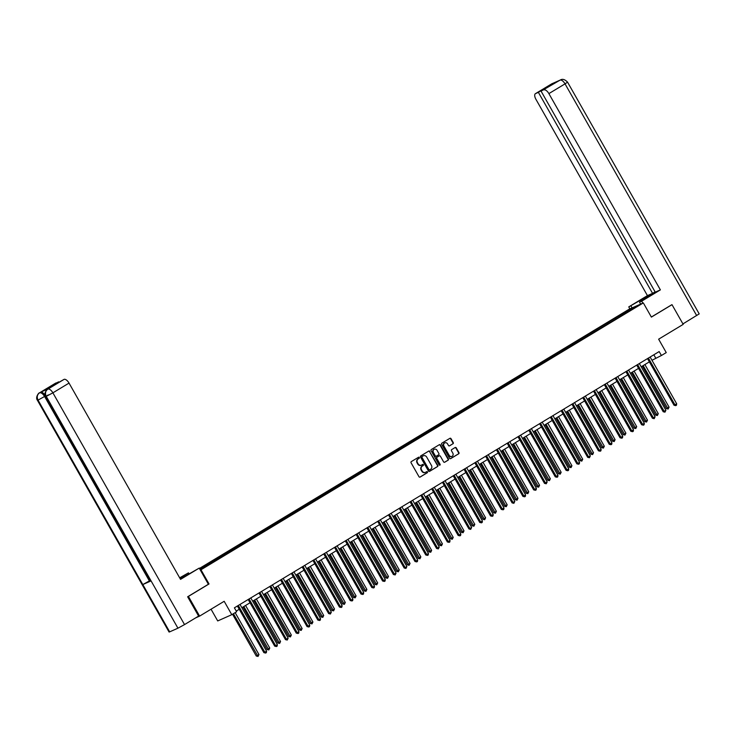 <?xml version="1.0" encoding="UTF-8"?>
<svg xmlns="http://www.w3.org/2000/svg" width="736" height="736" viewBox="0 0 736 736"><rect width="100%" height="100%" fill="white"/><g stroke="black" fill="none" stroke-linecap="round" stroke-linejoin="round"><path stroke-width="1.1" d="M419.308 457.507A0.626 0.552 66.1 0 0 418.526 457.249L411.314 461.601A0.892 0.791 66.1 0 0 411.074 462.788L418.986 476.707A0.892 0.791 66.1 0 0 420.1 477.075L427.312 472.724A0.626 0.552 66.1 0 0 426.696 471.638L425.767 472.199A2.852 2.53 66.1 0 1 422.188 471.04L421.526 469.881A2.852 2.53 66.1 0 1 422.298 466.09L423.228 465.529A0.626 0.552 66.1 0 0 422.611 464.444L421.682 465.005A2.852 2.53 66.1 0 1 418.103 463.846L417.441 462.686A2.852 2.53 66.1 0 1 418.204 458.896L419.143 458.335A0.626 0.552 66.1 0 0 419.308 457.507M421.231 465.216A2.852 2.53 66.1 0 1 417.717 464.011L417.064 462.852A2.852 2.53 66.1 0 1 417.827 459.062L418.756 458.5A0.626 0.552 66.1 0 0 418.361 457.35M419.842 477.167L426.935 472.889A0.626 0.552 66.1 0 0 426.54 471.739M425.325 472.411A2.852 2.53 66.1 0 1 421.811 471.206L421.148 470.046A2.852 2.53 66.1 0 1 421.912 466.256L422.85 465.695A0.626 0.552 66.1 0 0 422.446 464.545M453.017 443.762A0.892 0.791 66.1 0 0 453.256 442.584L451.03 438.674A0.892 0.791 66.1 0 0 449.917 438.316L441.904 443.146A0.892 0.791 66.1 0 0 441.664 444.332L449.576 458.252A0.892 0.791 66.1 0 0 450.69 458.62L458.703 453.79A0.892 0.791 66.1 0 0 458.942 452.603L456.265 447.884A0.892 0.791 66.1 0 0 455.142 447.516L451.72 449.586A0.892 0.791 66.1 0 0 451.481 450.772L452.806 453.109A2.383 2.116 66.1 0 1 449.172 455.299L443.964 446.136A2.383 2.116 66.1 0 1 447.598 443.946L448.463 445.473A0.892 0.791 66.1 0 0 449.586 445.832L452.631 443.937A0.892 0.791 66.1 0 0 452.87 442.75L450.653 438.84A0.892 0.791 66.1 0 0 449.788 438.389M187.846 596.657L188.416 596.399L199.612 616.106L224.176 601.294L231.785 614.689L236.633 611.772L234.388 607.826L659.171 351.569L661.406 355.506L666.246 352.59L658.637 339.186L683.192 324.374L672.005 304.667L671.434 304.916M188.416 596.399L209.033 583.961L200.974 569.774L643.328 302.91L651.388 317.096L672.005 304.667M429.916 451.416A0.892 0.791 66.1 0 0 428.794 451.048L420.78 455.888A0.892 0.791 66.1 0 0 420.541 457.065L428.453 470.994A0.892 0.791 66.1 0 0 429.576 471.362L437.589 466.523A0.892 0.791 66.1 0 0 437.828 465.345L429.53 451.582A0.892 0.791 66.1 0 0 428.674 451.131M431.342 449.512L439.355 444.682A0.892 0.791 66.1 0 1 440.478 445.05L448.39 458.97A0.892 0.791 66.1 0 1 448.15 460.156L444.719 462.226A0.892 0.791 66.1 0 1 443.596 461.858L440.386 456.21A0.892 0.791 66.1 0 0 439.272 455.851L437 457.222A0.892 0.791 66.1 0 0 436.761 458.408L440.1 464.287A0.626 0.552 66.1 0 1 439.144 464.858L431.103 450.699A0.892 0.791 66.1 0 1 431.342 449.512M199.612 616.106L195.739 617.826M199.419 568.459L629.243 309.157L643.328 302.91M200.974 569.774L200.33 570.06M618.442 317.262L617.955 316.406L199.704 568.956M617.955 316.406L631.111 308.697L636.898 306.13L626.52 312.607L200.091 569.646M615.885 318.808L615.195 318.292M609.242 322.81L608.552 322.304M605.093 325.312L604.403 324.806M598.451 329.323L597.761 328.808M594.292 331.826L593.612 331.31M587.659 335.837L586.969 335.322M583.501 338.339L582.82 337.824M576.858 342.341L576.178 341.835M572.709 344.853L572.028 344.338M566.067 348.855L565.386 348.34M561.918 351.357L561.237 350.851M555.275 355.368L554.594 354.853M551.126 357.871L550.445 357.356M544.484 361.882L543.803 361.367M540.334 364.384L539.654 363.869M533.692 368.386L533.011 367.88M529.543 370.889L528.853 370.383M522.9 374.9L522.22 374.385M518.751 377.402L518.061 376.887M512.109 381.414L511.419 380.898M507.96 383.916L507.27 383.401M501.317 387.918L500.627 387.412M497.168 390.43L496.478 389.914M490.526 394.432L489.836 393.916M486.376 396.934L485.686 396.428M479.734 400.945L479.044 400.43M475.585 403.448L474.895 402.932M468.942 407.45L468.252 406.944M464.784 409.961L464.103 409.446M458.151 413.963L457.461 413.457M453.992 416.466L453.312 415.96M447.35 420.477L446.669 419.962M443.201 422.979L442.52 422.464M436.558 426.99L435.878 426.475M432.409 429.493L431.728 428.978M425.767 433.495L425.086 432.989M421.618 436.006L420.937 435.491M414.975 440.008L414.294 439.493M410.826 442.511L410.145 442.005M404.184 446.522L403.503 446.007M400.034 449.024L399.344 448.509M393.392 453.026L392.711 452.52M389.243 455.538L388.553 455.023M382.6 459.54L381.92 459.025M378.451 462.042L377.761 461.536M371.809 466.054L371.119 465.538M367.66 468.556L366.97 468.041M361.017 472.567L360.327 472.052M356.868 475.07L356.178 474.554M350.226 479.072L349.536 478.566M346.076 481.574L345.386 481.068M339.434 485.585L338.744 485.07M335.276 488.088L334.595 487.572M328.642 492.099L327.952 491.584M324.484 494.601L323.803 494.086M317.842 498.603L317.161 498.097M313.692 501.115L313.012 500.6M307.05 505.117L306.369 504.602M302.901 507.619L302.22 507.113M296.258 511.63L295.578 511.115M292.109 514.133L291.428 513.618M285.467 518.144L284.786 517.629M281.318 520.646L280.637 520.131M274.675 524.648L273.994 524.142M270.526 527.151L269.845 526.645M263.884 531.162L263.203 530.647M259.734 533.664L259.044 533.149M253.092 537.676L252.411 537.16M248.943 540.178L248.253 539.663M242.3 544.18L241.61 543.674M238.151 546.692L237.461 546.176M231.509 550.694L230.819 550.178M227.36 553.196L226.67 552.69M220.717 557.207L220.027 556.692M216.568 559.71L215.878 559.194M209.926 563.712L209.236 563.206M205.767 566.223L205.086 565.708M211.048 609.215L217.709 620.936L231.785 614.689M651.976 360.281L661.406 355.506M236.247 611.092L239.255 609.279M241.868 607.697L250.047 602.766M252.66 601.183L260.838 596.252M263.451 594.679L271.63 589.738M274.243 588.165L282.422 583.234M285.034 581.652L293.213 576.72M295.826 575.138L304.005 570.207M306.627 568.634L314.796 563.702M317.418 562.12L325.588 557.189M328.21 555.606L336.38 550.675M339.002 549.102L347.171 544.162M349.793 542.588L357.972 537.657M360.585 536.075L368.764 531.144M371.376 529.561L379.555 524.63M382.168 523.057L390.347 518.126M392.96 516.543L401.138 511.612M403.751 510.03L411.93 505.098M414.543 503.525L422.722 498.594M425.334 497.012L433.513 492.08M436.135 490.498L444.305 485.567M446.927 483.994L455.096 479.053M457.718 477.48L465.888 472.549M468.51 470.966L476.68 466.035M479.302 464.453L487.48 459.522M490.093 457.948L498.272 453.017M500.885 451.435L509.064 446.504M511.676 444.921L519.855 439.99M522.468 438.417L530.647 433.476M533.26 431.903L541.438 426.972M544.051 425.39L552.23 420.458M554.843 418.876L563.022 413.945M565.644 412.372L573.813 407.44M576.435 405.858L584.605 400.927M587.227 399.344L595.396 394.413M598.018 392.84L606.188 387.9M608.81 386.326L616.989 381.395M619.602 379.813L627.78 374.882M630.393 373.299L638.572 368.368M641.185 366.795L649.364 361.864M631.221 309.552L631.111 308.697M620.034 316.305L619.344 315.79M653.844 354.78L655.693 358.036M208.334 564.678L207.846 563.822M219.126 558.164L218.638 557.308M229.917 551.65L229.43 550.795M240.709 545.146L240.221 544.29M251.5 538.632L251.022 537.777M262.292 532.119L261.814 531.263M273.084 525.605L272.605 524.75M283.884 519.101L283.397 518.245M294.676 512.587L294.188 511.732M305.468 506.074L304.98 505.218M316.259 499.569L315.772 498.714M327.051 493.056L326.563 492.2M337.842 486.542L337.355 485.686M348.634 480.028L348.146 479.182M359.426 473.524L358.938 472.668M370.217 467.01L369.73 466.155M381.009 460.497L380.53 459.641M391.8 453.992L391.322 453.137M402.592 447.479L402.114 446.623M413.393 440.965L412.905 440.11M424.184 434.452L423.697 433.605M434.976 427.947L434.488 427.092M445.768 421.434L445.28 420.578M456.559 414.92L456.072 414.064M467.351 408.416L466.863 407.56M478.142 401.902L477.655 401.046M488.934 395.388L488.446 394.533M499.726 388.884L499.238 388.028M510.517 382.37L510.03 381.515M521.309 375.857L520.83 375.001M532.1 369.343L531.622 368.488M542.901 362.839L542.414 361.983M553.693 356.325L553.205 355.47M564.484 349.812L563.997 348.956M575.276 343.307L574.788 342.452M586.068 336.794L585.58 335.938M596.859 330.28L596.372 329.424M607.651 323.766L607.163 322.92M209.033 583.961L208.389 584.255L199.217 568.1L180.541 579.37L69.037 383.097L52.891 392.84L184.534 624.588L198.61 616.096L187.643 596.776L208.398 584.255M429.318 471.454L437.202 466.698A0.892 0.791 66.1 0 0 437.442 465.511L429.53 451.582M422.142 456.522A0.626 0.552 66.1 0 0 421.976 457.35L428.922 469.568A0.626 0.552 66.1 0 0 429.704 469.826L430.689 469.237A2.852 2.53 66.1 0 0 431.452 465.446L426.705 457.093A2.852 2.53 66.1 0 0 423.126 455.924L421.765 456.688A0.626 0.552 66.1 0 0 421.599 457.516L421.976 457.35M429.594 469.881L429.327 469.991A0.626 0.552 66.1 0 1 428.545 469.743L421.599 457.516M421.765 456.688L422.749 456.09M444.461 462.318L447.764 460.322A0.892 0.791 66.1 0 0 448.003 459.144L440.091 445.216A0.892 0.791 66.1 0 0 439.226 444.756M439.052 455.943A0.892 0.791 66.1 0 0 438.886 456.016L436.614 457.387A0.892 0.791 66.1 0 0 436.374 458.574L440.1 464.287M439.668 465.189A0.626 0.552 66.1 0 0 439.714 464.453M437.064 450.349A2.383 2.116 66.1 0 0 433.43 452.548L435.261 455.777A0.892 0.791 66.1 0 0 436.384 456.136L438.656 454.765A0.892 0.791 66.1 0 0 438.895 453.578L437.064 450.349M434.093 449.365A2.383 2.116 66.1 0 0 433.044 452.714L433.43 452.548M436.218 456.21L435.997 456.311A0.892 0.791 66.1 0 1 434.884 455.943L433.044 452.714M449.328 445.924L452.631 443.937M444.627 442.952A2.383 2.116 66.1 0 0 443.587 446.301L443.964 446.136M451.757 456.458A2.383 2.116 66.1 0 1 448.794 455.474L443.587 446.301M450.441 458.712L458.326 453.956A0.892 0.791 66.1 0 0 458.565 452.769L455.888 448.049A0.892 0.791 66.1 0 0 455.023 447.598M232.539 614.238L256.275 656.024L257.232 655.601L258.962 654.552L235.161 612.656M233.432 613.704L258.042 656.438L256.275 656.024M258.962 654.552L258.042 656.438M237.397 606.013L263.893 652.648L264.84 652.225L238.335 605.562A0.911 0.81 66.1 0 0 238.28 605.48M266.57 651.176L266.349 652.648L265.659 653.062L264.84 652.225L266.57 651.176L240.065 604.514A0.911 0.81 66.1 0 1 240.019 604.431M265.659 653.062L263.893 652.648M180.302 578.956A10.212 0.524 -29.6 0 0 187.202 575L199.217 568.1M179.814 578.091L188.462 572.866L179.658 577.824M189.042 573.887L188.462 572.866M55.448 383.244A5.446 2.484 58.9 0 1 55.568 383.162A5.446 2.484 58.9 0 1 55.697 383.097L58.714 382.159M184.534 624.588L177.937 628.194L151.073 580.897L150.494 581.081L45.715 396.63L48.226 394.91M150.162 580.492L142.812 584.559L169.676 631.856L177.937 628.194M169.676 631.856L169.078 632.04L37.435 400.301L38.033 400.108C36.653 397.081 37.14 394.68 39.477 392.886L40.572 392.233A5.446 2.484 58.9 0 1 45.19 395.37M45.411 396.023L38.033 400.108L142.812 584.559L151.073 580.897L46.294 396.446C44.914 393.429 45.402 391.018 47.757 389.215L64.069 379.38A5.446 2.484 58.9 0 1 69.037 383.097M58.53 381.837L49.606 387.219L52.311 386.023L64.069 379.38M48.512 388.755A5.446 2.484 58.9 0 1 48.631 388.672A5.446 2.484 58.9 0 1 48.751 388.608L40.572 392.233M149.39 580.962L44.611 396.511C42.909 393.778 41.253 392.536 39.634 392.794M642.832 303.131L641.7 301.153L639.51 302.128L649.336 296.194A10.212 0.524 -29.6 0 0 653.936 293.048A10.212 0.524 -29.6 0 0 640.771 299.994L628.765 306.894L647.441 295.624L535.946 99.351A5.446 2.484 -121.1 0 1 535.412 93.674A5.446 2.484 -121.1 0 1 535.541 93.61L538.375 92.35L652.565 293.351L647.441 295.624M641.7 301.153L660.385 289.883L655.261 292.155L541.08 91.154L560.124 80.104L551.696 83.858L535.541 93.61M655.077 291.833L652.565 293.351M632.077 307.896L630.954 305.918M629.887 308.872L628.765 306.894M640.642 304.106L639.51 302.128M660.385 289.883L548.881 93.61A5.446 2.484 -121.1 0 0 543.913 89.893M560.648 79.838L560.611 79.856C562.654 78.734 564.972 79.497 567.548 82.147L699.2 313.886L682.934 323.904M541.08 91.154L550.004 85.772L547.299 86.968L538.375 92.35M671.655 304.814L651.342 317.032M560.611 79.856L560.142 80.104M552.35 83.518L551.853 83.775M242.944 607.044L267.067 649.511L268.024 649.088L269.753 648.048L245.566 605.47M243.837 606.51L268.833 649.925L267.067 649.511M269.753 648.048L268.833 649.925M253.736 600.539L277.858 642.997L280.545 641.534L256.358 598.957M254.628 599.996L279.634 643.411L277.858 642.997M280.545 641.534L279.634 643.411M248.188 599.5L274.684 646.134L275.632 645.711L249.127 599.049A0.911 0.81 66.1 0 0 249.072 598.966M277.362 644.672L277.141 646.134L276.451 646.548L275.632 645.711L277.362 644.672L250.856 598.009A0.911 0.81 66.1 0 1 250.81 597.926M276.451 646.548L274.684 646.134M258.98 592.995L285.476 639.621L286.424 639.198L259.918 592.535A0.911 0.81 66.1 0 0 259.863 592.462M288.153 638.158L287.242 640.044L286.424 639.198L288.153 638.158L261.648 591.496A0.911 0.81 66.1 0 1 261.602 591.413M287.242 640.044L285.476 639.621M264.528 594.026L288.659 636.484L289.607 636.07L291.336 635.021L267.15 592.443M265.42 593.492L290.426 636.907L288.659 636.484M291.336 635.021L290.426 636.907M275.328 587.512L299.451 629.979L300.398 629.556L302.128 628.507L277.941 585.939M276.212 586.978L301.217 630.393L299.451 629.979M302.128 628.507L301.217 630.393M286.12 580.998L310.242 623.466L312.92 622.003L288.733 579.425M287.003 580.465L312.009 623.88L310.242 623.466M312.92 622.003L312.009 623.88M269.781 586.482L296.268 633.116L297.215 632.693L270.71 586.031A0.911 0.81 66.1 0 0 270.664 585.948M298.945 631.644L298.724 633.116L298.034 633.53L297.215 632.693L298.945 631.644L272.44 584.982A0.911 0.81 66.1 0 1 272.394 584.899M298.034 633.53L296.268 633.116M280.572 579.968L307.059 626.603L308.007 626.18L281.502 579.517A0.911 0.81 66.1 0 0 281.456 579.434M309.736 625.14L309.516 626.603L308.826 627.017L308.007 626.18L309.736 625.14L283.231 578.468A0.911 0.81 66.1 0 1 283.185 578.386M308.826 627.017L307.059 626.603M291.364 573.464L317.851 620.089L318.808 619.666L292.293 573.004A0.911 0.81 66.1 0 0 292.247 572.93M320.537 618.626L320.307 620.089L319.617 620.503L318.808 619.666L320.537 618.626L294.023 571.964A0.911 0.81 66.1 0 1 293.986 571.881M319.617 620.503L317.851 620.089M296.912 574.494L321.034 616.952L323.711 615.489L299.524 572.912M297.795 573.96L322.8 617.375L321.034 616.952M323.711 615.489L322.8 617.375M302.156 566.95L328.642 613.576L329.599 613.162L303.085 566.49A0.911 0.81 66.1 0 0 303.039 566.416M331.329 612.113L330.409 613.999L329.599 613.162L331.329 612.113L304.814 565.45A0.911 0.81 66.1 0 1 304.778 565.368M330.409 613.999L328.642 613.576M307.703 567.98L331.826 610.448L332.773 610.024L334.503 608.976L310.316 566.398M308.586 567.447L333.592 610.862L331.826 610.448M334.503 608.976L333.592 610.862M312.947 560.436L339.434 607.071L340.391 606.648L313.876 559.986A0.911 0.81 66.1 0 0 313.83 559.903M342.12 605.608L341.9 607.071L341.2 607.485L340.391 606.648L342.12 605.608L315.606 558.937A0.911 0.81 66.1 0 1 315.569 558.854M341.2 607.485L339.434 607.071M318.495 561.467L342.617 603.934L345.294 602.471L321.108 559.894M319.378 560.933L344.384 604.348L342.617 603.934M345.294 602.471L344.384 604.348M323.739 553.923L350.226 600.558L351.182 600.134L324.668 553.472A0.911 0.81 66.1 0 0 324.622 553.398M352.912 599.095L352.691 600.558L351.992 600.972L351.182 600.134L352.912 599.095L326.398 552.432A0.911 0.81 66.1 0 1 326.361 552.35M351.992 600.972L350.226 600.558M329.286 554.962L353.409 597.42L356.086 595.958L331.899 553.38M330.17 554.42L355.175 597.834L353.409 597.42M356.086 595.958L355.175 597.834M334.53 547.418L361.017 594.044L361.974 593.63L335.46 546.958A0.911 0.81 66.1 0 0 335.414 546.885M363.704 592.581L363.483 594.044L362.784 594.467L361.974 593.63L363.704 592.581L337.189 545.919A0.911 0.81 66.1 0 1 337.152 545.836M362.784 594.467L361.017 594.044M340.078 548.449L364.2 590.907L365.157 590.493L366.887 589.444L342.691 546.866M340.961 547.915L365.967 591.33L364.2 590.907M366.887 589.444L365.967 591.33M345.322 540.905L371.818 587.54L372.766 587.116L346.26 540.454A0.911 0.81 66.1 0 0 346.205 540.371M374.495 586.068L374.274 587.54L373.584 587.954L372.766 587.116L374.495 586.068L347.99 539.405A0.911 0.81 66.1 0 1 347.944 539.322M373.584 587.954L371.818 587.54M350.87 541.935L374.992 584.402L375.949 583.979L377.678 582.93L353.492 540.362M351.762 541.402L376.758 584.816L374.992 584.402M377.678 582.93L376.758 584.816M356.114 534.391L382.61 581.026L383.557 580.603L357.052 533.94A0.911 0.81 66.1 0 0 356.997 533.858M385.287 579.563L385.066 581.026L384.376 581.44L383.557 580.603L385.287 579.563L358.782 532.901A0.911 0.81 66.1 0 1 358.736 532.809M384.376 581.44L382.61 581.026M361.661 535.422L385.784 577.889L386.74 577.466L388.47 576.426L364.283 533.848M362.554 534.888L387.55 578.303L385.784 577.889M388.47 576.426L387.55 578.303M366.905 527.887L393.401 574.512L394.349 574.089L367.844 527.427A0.911 0.81 66.1 0 0 367.788 527.353M396.078 573.05L395.168 574.936L394.349 574.089L396.078 573.05L369.573 526.387A0.911 0.81 66.1 0 1 369.527 526.304M395.168 574.936L393.401 574.512M372.453 528.917L396.575 571.375L399.262 569.912L375.075 527.335M373.345 528.384L398.342 571.798L396.575 571.375M399.262 569.912L398.342 571.798M377.697 521.373L404.193 568.008L405.14 567.585L378.635 520.922A0.911 0.81 66.1 0 0 378.58 520.84M406.87 566.536L405.959 568.422L405.14 567.585L406.87 566.536L380.365 519.874A0.911 0.81 66.1 0 1 380.319 519.791M405.959 568.422L404.193 568.008M383.244 522.404L407.367 564.871L408.324 564.448L410.053 563.399L385.866 520.821M384.137 521.87L409.133 565.285L407.367 564.871M410.053 563.399L409.133 565.285M388.488 514.86L414.984 561.494L415.932 561.071L389.427 514.409A0.911 0.81 66.1 0 0 389.372 514.326M417.662 560.032L417.441 561.494L416.751 561.908L415.932 561.071L417.662 560.032L391.156 513.36A0.911 0.81 66.1 0 1 391.11 513.277M416.751 561.908L414.984 561.494M394.036 515.89L418.158 558.357L419.115 557.934L420.845 556.894L396.658 514.317M394.928 515.356L419.934 558.771L418.158 558.357M420.845 556.894L419.934 558.771M399.289 508.346L425.776 554.981L426.724 554.558L400.218 507.895A0.911 0.81 66.1 0 0 400.172 507.822M428.453 553.518L428.232 554.981L427.542 555.395L426.724 554.558L428.453 553.518L401.948 506.856A0.911 0.81 66.1 0 1 401.902 506.773M427.542 555.395L425.776 554.981M404.837 509.386L428.959 551.844L431.636 550.381L407.45 507.803M405.72 508.843L430.726 552.258L428.959 551.844M431.636 550.381L430.726 552.258M410.081 501.842L436.568 548.467L437.515 548.053L411.01 501.382A0.911 0.81 66.1 0 0 410.964 501.308M439.245 547.004L438.334 548.89L437.515 548.053L439.245 547.004L412.74 500.342A0.911 0.81 66.1 0 1 412.694 500.259M438.334 548.89L436.568 548.467M415.628 502.872L439.751 545.339L440.698 544.916L442.428 543.867L418.241 501.29M416.512 502.338L441.517 545.753L439.751 545.339M442.428 543.867L441.517 545.753M420.872 495.328L447.359 541.963L448.307 541.54L421.802 494.877A0.911 0.81 66.1 0 0 421.756 494.794M450.036 540.491L449.816 541.963L449.126 542.377L448.307 541.54L450.036 540.491L423.531 493.828A0.911 0.81 66.1 0 1 423.494 493.746M449.126 542.377L447.359 541.963M426.42 496.358L450.542 538.826L453.22 537.363L429.033 494.785M427.303 495.825L452.309 539.24L450.542 538.826M453.22 537.363L452.309 539.24M431.664 488.814L458.151 535.449L459.108 535.026L432.593 488.364A0.911 0.81 66.1 0 0 432.547 488.281M460.837 533.986L460.607 535.449L459.917 535.863L459.108 535.026L460.837 533.986L434.323 487.324A0.911 0.81 66.1 0 1 434.286 487.241M459.917 535.863L458.151 535.449M437.212 489.845L461.334 532.312L464.011 530.849L439.824 488.272M438.095 489.311L463.1 532.726L461.334 532.312M464.011 530.849L463.1 532.726M442.456 482.31L468.942 528.936L469.899 528.512L443.385 481.85A0.911 0.81 66.1 0 0 443.339 481.776M471.629 527.473L470.709 529.359L469.899 528.512L471.629 527.473L445.114 480.81A0.911 0.81 66.1 0 1 445.078 480.728M470.709 529.359L468.942 528.936M448.003 483.34L472.126 525.798L473.073 525.384L474.803 524.336L450.616 481.758M448.886 482.807L473.892 526.222L472.126 525.798M474.803 524.336L473.892 526.222M453.247 475.796L479.734 522.431L480.691 522.008L454.176 475.346A0.911 0.81 66.1 0 0 454.13 475.263M482.42 520.959L482.2 522.422L481.5 522.845L480.691 522.008L482.42 520.959L455.906 474.297A0.911 0.81 66.1 0 1 455.869 474.214M481.5 522.845L479.734 522.431M458.795 476.827L482.917 519.294L483.865 518.871L485.594 517.822L461.408 475.244M459.678 476.293L484.684 519.708L482.917 519.294M485.594 517.822L484.684 519.708M464.039 469.283L490.526 515.918L491.482 515.494L464.968 468.832A0.911 0.81 66.1 0 0 464.922 468.749M493.212 514.455L492.991 515.918L492.292 516.332L491.482 515.494L493.212 514.455L466.698 467.783A0.911 0.81 66.1 0 1 466.661 467.7M492.292 516.332L490.526 515.918M469.586 470.313L493.709 512.78L496.386 511.318L472.199 468.74M470.47 469.78L495.475 513.194L493.709 512.78M496.386 511.318L495.475 513.194M474.83 462.778L501.317 509.404L502.274 508.981L475.769 462.318A0.911 0.81 66.1 0 0 475.714 462.245M504.004 507.941L503.783 509.404L503.093 509.818L502.274 508.981L504.004 507.941L477.498 461.279A0.911 0.81 66.1 0 1 477.452 461.196M503.093 509.818L501.317 509.404M480.378 463.809L504.5 506.267L507.187 504.804L483 462.226M481.27 463.266L506.267 506.69L504.5 506.267M507.187 504.804L506.267 506.69M485.622 456.265L512.118 502.89L513.066 502.476L486.56 455.805A0.911 0.81 66.1 0 0 486.505 455.731M514.795 501.428L513.884 503.314L513.066 502.476L514.795 501.428L488.29 454.765A0.911 0.81 66.1 0 1 488.244 454.682M513.884 503.314L512.118 502.89M491.17 457.295L515.292 499.762L516.249 499.339L517.978 498.29L493.792 455.713M492.062 456.762L517.058 500.176L515.292 499.762M517.978 498.29L517.058 500.176M496.414 449.751L522.91 496.386L523.857 495.963L497.352 449.3A0.911 0.81 66.1 0 0 497.297 449.218M525.587 494.914L525.366 496.386L524.676 496.8L523.857 495.963L525.587 494.914L499.082 448.252A0.911 0.81 66.1 0 1 499.036 448.169M524.676 496.8L522.91 496.386M501.961 450.782L526.084 493.249L527.04 492.826L528.77 491.786L504.583 449.208M502.854 450.248L527.85 493.663L526.084 493.249M528.77 491.786L527.85 493.663M507.205 443.238L533.701 489.872L534.649 489.449L508.144 442.787A0.911 0.81 66.1 0 0 508.088 442.704M536.378 488.41L536.158 489.872L535.468 490.286L534.649 489.449L536.378 488.41L509.873 441.747A0.911 0.81 66.1 0 1 509.827 441.664M535.468 490.286L533.701 489.872M512.753 444.277L536.875 486.735L539.562 485.272L515.375 442.695M513.645 443.734L538.642 487.149L536.875 486.735M539.562 485.272L538.642 487.149M517.997 436.733L544.493 483.359L545.44 482.936L518.935 436.273A0.911 0.81 66.1 0 0 518.88 436.2M547.17 481.896L546.259 483.782L545.44 482.936L547.17 481.896L520.665 435.234A0.911 0.81 66.1 0 1 520.619 435.151M546.259 483.782L544.493 483.359M523.544 437.764L547.667 480.222L548.624 479.808L550.353 478.759L526.166 436.181M524.437 437.23L549.442 480.645L547.667 480.222M550.353 478.759L549.442 480.645M528.788 430.22L555.284 476.854L556.232 476.431L529.727 429.769A0.911 0.81 66.1 0 0 529.681 429.686M557.962 475.382L557.741 476.854L557.051 477.268L556.232 476.431L557.962 475.382L531.456 428.72A0.911 0.81 66.1 0 1 531.41 428.637M557.051 477.268L555.284 476.854M534.345 431.25L558.468 473.717L559.415 473.294L561.145 472.245L536.958 429.677M535.228 430.716L560.234 474.131L558.468 473.717M561.145 472.245L560.234 474.131M539.589 423.706L566.076 470.341L567.024 469.918L540.518 423.255A0.911 0.81 66.1 0 0 540.472 423.172M568.753 468.878L568.532 470.341L567.842 470.755L567.024 469.918L568.753 468.878L542.248 422.216A0.911 0.81 66.1 0 1 542.202 422.124M567.842 470.755L566.076 470.341M545.137 424.736L569.259 467.204L571.936 465.741L547.75 423.163M546.02 424.203L571.026 467.618L569.259 467.204M571.936 465.741L571.026 467.618M550.381 417.202L576.868 463.827L577.815 463.404L551.31 416.742A0.911 0.81 66.1 0 0 551.264 416.668M579.545 462.364L579.324 463.827L578.634 464.241L577.815 463.404L579.545 462.364L553.04 415.702A0.911 0.81 66.1 0 1 552.994 415.619M578.634 464.241L576.868 463.827M555.928 418.232L580.051 460.69L582.728 459.227L558.541 416.65M556.812 417.698L581.817 461.113L580.051 460.69M582.728 459.227L581.817 461.113M561.172 410.688L587.659 457.323L588.616 456.9L562.102 410.237A0.911 0.81 66.1 0 0 562.056 410.154M590.346 455.851L589.426 457.737L588.616 456.9L590.346 455.851L563.831 409.188A0.911 0.81 66.1 0 1 563.794 409.106M589.426 457.737L587.659 457.323M566.72 411.718L590.842 454.186L591.79 453.762L593.52 452.714L569.333 410.136M567.603 411.185L592.609 454.6L590.842 454.186M593.52 452.714L592.609 454.6M571.964 404.174L598.451 450.809L599.408 450.386L572.893 403.724A0.911 0.81 66.1 0 0 572.847 403.641M601.137 449.346L600.907 450.809L600.217 451.223L599.408 450.386L601.137 449.346L574.623 402.675A0.911 0.81 66.1 0 1 574.586 402.592M600.217 451.223L598.451 450.809M577.512 405.205L601.634 447.672L604.311 446.209L580.124 403.632M578.395 404.671L603.4 448.086L601.634 447.672M604.311 446.209L603.4 448.086M582.756 397.661L609.242 444.296L610.199 443.872L583.685 397.21A0.911 0.81 66.1 0 0 583.639 397.136M611.929 442.833L611.708 444.296L611.009 444.71L610.199 443.872L611.929 442.833L585.414 396.17A0.911 0.81 66.1 0 1 585.378 396.088M611.009 444.71L609.242 444.296M588.303 398.7L612.426 441.158L615.103 439.696L590.916 397.118M589.186 398.158L614.192 441.572L612.426 441.158M615.103 439.696L614.192 441.572M593.547 391.156L620.034 437.782L620.991 437.368L594.476 390.696A0.911 0.81 66.1 0 0 594.43 390.623M622.72 436.319L622.5 437.782L621.8 438.205L620.991 437.368L622.72 436.319L596.206 389.657A0.911 0.81 66.1 0 1 596.169 389.574M621.8 438.205L620.034 437.782M599.095 392.187L623.217 434.645L624.165 434.231L625.894 433.182L601.708 390.604M599.978 391.653L624.984 435.068L623.217 434.645M625.894 433.182L624.984 435.068M604.339 384.643L630.826 431.278L631.782 430.854L605.277 384.192A0.911 0.81 66.1 0 0 605.222 384.109M633.512 429.806L633.291 431.278L632.601 431.692L631.782 430.854L633.512 429.806L606.998 383.143A0.911 0.81 66.1 0 1 606.961 383.06M632.601 431.692L630.826 431.278M609.886 385.673L634.009 428.14L634.966 427.717L636.695 426.668L612.508 384.1M610.779 385.14L635.775 428.554L634.009 428.14M636.695 426.668L635.775 428.554M615.13 378.129L641.626 424.764L642.574 424.341L616.069 377.678A0.911 0.81 66.1 0 0 616.014 377.596M644.304 423.301L644.083 424.764L643.393 425.178L642.574 424.341L644.304 423.301L617.798 376.639A0.911 0.81 66.1 0 1 617.752 376.547M643.393 425.178L641.626 424.764M620.678 379.16L644.8 421.627L645.757 421.204L647.487 420.164L623.3 377.586M621.57 378.626L646.567 422.041L644.8 421.627M647.487 420.164L646.567 422.041M625.922 371.625L652.418 418.25L653.366 417.827L626.86 371.165A0.911 0.81 66.1 0 0 626.805 371.091M655.095 416.788L654.184 418.674L653.366 417.827L655.095 416.788L628.59 370.125A0.911 0.81 66.1 0 1 628.544 370.042M654.184 418.674L652.418 418.25M631.47 372.655L655.592 415.113L658.278 413.65L634.092 371.073M632.362 372.122L657.358 415.536L655.592 415.113M658.278 413.65L657.358 415.536M636.714 365.111L663.21 411.746L664.157 411.323L637.652 364.66A0.911 0.81 66.1 0 0 637.597 364.578M665.887 410.274L664.976 412.16L664.157 411.323L665.887 410.274L639.382 363.612A0.911 0.81 66.1 0 1 639.336 363.529M664.976 412.16L663.21 411.746M642.261 366.142L666.384 408.609L667.34 408.186L669.07 407.137L644.883 364.559M643.154 365.608L668.15 409.023L666.384 408.609M669.07 407.137L668.15 409.023M647.505 358.598L674.001 405.232L674.949 404.809L648.444 358.147A0.911 0.81 66.1 0 0 648.388 358.064M676.678 403.77L676.458 405.232L675.768 405.646L674.949 404.809L676.678 403.77L650.173 357.098A0.911 0.81 66.1 0 1 650.127 357.015M675.768 405.646L674.001 405.232M238.335 605.562L237.654 605.866M48.751 388.608L47.757 389.215M55.697 383.097L39.486 392.877M47.914 389.123A5.446 2.484 -121.1 0 1 52.891 392.84L45.715 396.63C43.203 393.512 47.518 388.59 47.693 389.234L47.822 389.169M47.5 389.381L48.631 388.672M696.688 315.606L565.036 83.867L548.881 93.61M641.35 301.015L640.771 299.994M567.548 82.147L565.036 83.867A5.446 2.484 -121.1 0 0 560.068 80.15M552.368 83.711L551.788 83.821M249.127 599.049L248.446 599.352M259.918 592.535L259.238 592.839M270.71 586.031L270.029 586.325M281.502 579.517L280.821 579.821M292.293 573.004L291.612 573.307M303.085 566.49L302.404 566.794M313.876 559.986L313.196 560.289M324.668 553.472L323.987 553.776M335.46 546.958L334.779 547.262M346.26 540.454L345.58 540.748M357.052 533.94L356.371 534.244M367.844 527.427L367.163 527.73M378.635 520.922L377.954 521.217M389.427 514.409L388.746 514.712M400.218 507.895L399.538 508.199M411.01 501.382L410.329 501.685M421.802 494.877L421.121 495.181M432.593 488.364L431.912 488.667M443.385 481.85L442.704 482.154M454.176 475.346L453.496 475.64M464.968 468.832L464.287 469.136M475.769 462.318L475.088 462.622M486.56 455.805L485.88 456.108M497.352 449.3L496.671 449.604M508.144 442.787L507.463 443.09M518.935 436.273L518.254 436.577M529.727 429.769L529.046 430.063M540.518 423.255L539.838 423.559M551.31 416.742L550.629 417.045M562.102 410.237L561.421 410.532M572.893 403.724L572.212 404.027M583.685 397.21L583.004 397.514M594.476 390.696L593.796 391M605.277 384.192L604.596 384.486M616.069 377.678L615.388 377.982M626.86 371.165L626.18 371.468M637.652 364.66L636.971 364.955M648.444 358.147L647.763 358.45M55.568 383.162L39.413 392.904C39.229 392.27 34.932 397.201 37.435 400.301M560.565 79.874L558.974 80.785M552.294 83.545L535.412 93.674M552.34 83.518L553.693 83.131"/></g></svg>
